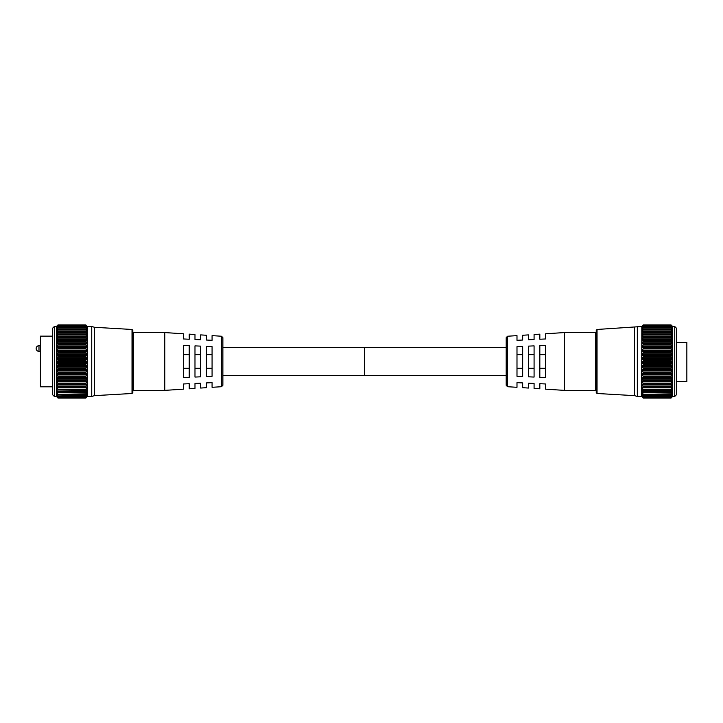 <?xml version="1.0" encoding="UTF-8"?>
<svg xmlns="http://www.w3.org/2000/svg" width="723" height="723" viewBox="0 0 723 723"><rect width="100%" height="100%" fill="white"/><g stroke="black" fill="none" stroke-linecap="round" stroke-linejoin="round"><path stroke-width="1.08" d="M54.315 396.439L52.445 394.568L52.445 328.378L54.315 326.507L54.315 396.439L56.394 396.439L56.394 326.507L57.822 325.115L56.575 326.326M85.766 334.523L85.992 335.056L57.822 335.056L58.048 334.523L85.766 334.46L58.048 334.523M85.766 337.524L85.992 338.075L57.822 338.075L58.048 337.524L85.766 337.46L58.048 337.524M85.766 340.84L85.992 341.41L57.822 341.41L58.048 340.84L85.766 340.768L58.048 340.84M85.766 344.419L85.992 344.998L57.822 344.998L58.048 344.419L85.766 344.347L58.048 344.419M85.766 348.224L85.992 348.802L57.822 348.802L58.048 348.224L85.766 348.143L58.048 348.224M85.766 352.2L85.992 352.779L57.822 352.779L58.048 352.2L85.766 352.119L58.048 352.2M85.766 356.303L85.992 356.855L57.822 356.855L58.048 356.303L85.766 356.222L58.048 356.303M85.766 360.47L85.992 361.003L57.822 361.003L58.048 360.47L85.766 360.379L58.048 360.47M85.992 364.012L85.766 364.564L58.048 364.564L57.822 364.012L85.992 364.012L87.031 362.982L87.031 361.979L85.992 361.003M85.992 368.134L85.766 368.703L58.048 368.703L57.822 368.134L85.992 368.134L87.031 366.995L87.031 366.01L85.992 365.151L57.822 365.151L56.783 366.01L57.822 368.134M85.992 372.173L85.766 372.752L58.048 372.752L57.822 372.173L85.992 372.173L87.031 370.944L87.031 369.977L85.992 369.254L57.822 369.254L56.783 369.977L57.822 372.173M85.992 376.068L85.766 376.647L58.048 376.647L57.822 376.068L85.992 376.068L87.031 374.767L87.031 373.827L85.992 373.258L57.822 373.258L56.783 373.827L57.822 376.068M85.992 379.774L85.766 380.343L58.048 380.343L57.822 379.774L85.992 379.774L87.031 378.409L87.031 377.523L85.992 377.108L57.822 377.108L56.783 377.523L57.822 379.774M85.992 383.235L85.766 383.805L58.048 383.805L57.822 383.235L85.992 383.235L87.031 381.834L87.031 381.012L85.992 380.75L57.822 380.75L56.783 381.012L57.822 383.235M85.992 386.416L85.766 386.968L58.048 386.968L57.822 386.416L85.992 386.416L87.031 384.998L87.031 384.247L85.992 384.139L57.822 384.139L56.783 384.247L57.822 386.416M57.822 325.178L85.992 325.115L57.822 325.178L56.575 326.561L57.822 325.522M85.992 325.522L87.23 326.561L85.992 325.178M57.822 325.721L85.992 325.721L57.822 325.721L56.593 327.257L57.822 326.398M85.992 326.398L87.221 327.257L85.992 325.721M57.822 326.724L85.992 326.724L57.822 326.724L56.62 328.414L57.822 327.736M85.992 327.736L87.194 328.414L85.992 326.724M57.822 328.179L85.992 328.179L57.822 328.179L56.647 330.004L57.822 329.507L85.766 329.607L57.822 329.507M85.992 329.507L87.167 330.004L85.992 328.179M85.766 329.607L85.992 330.068L57.822 330.068L56.692 332.02L85.766 331.866L57.822 331.703M85.992 331.703L87.122 332.02L85.992 330.068M85.992 334.279L87.076 334.424L87.031 333.791L85.766 331.866L85.992 332.372L57.822 332.372L56.737 334.424L57.822 334.279M87.031 326.118L85.992 325.115L87.031 326.118M132.824 330.312L132.824 392.634L132.02 393.484L132.02 329.462L132.824 330.312M57.822 361.003L56.783 361.979L56.783 362.982L57.822 364.012M58.048 360.379L57.822 359.864L85.992 359.864L87.031 358.942L85.992 356.855M57.822 356.855L56.783 357.948L56.783 358.942L57.822 359.864M58.048 356.222L57.822 355.725L85.992 355.725L87.031 354.939L85.992 352.779M57.822 352.779L56.783 353.963L56.783 354.939L57.822 355.725M58.048 352.119L57.822 351.667L85.992 351.667L87.031 351.026L85.992 348.802M57.822 348.802L56.783 350.068L56.783 351.026L57.822 351.667M58.048 348.143L85.992 347.736L87.031 347.239L85.992 344.998M57.822 344.998L56.783 346.335L56.783 347.239L57.822 347.736M58.048 344.347L85.992 343.985L87.031 343.642L85.992 341.41M57.822 341.41L56.783 342.792L56.783 343.642L57.822 343.985M58.048 340.768L85.992 340.461L87.031 340.28L85.992 338.075M57.822 338.075L56.783 339.485L56.783 340.28L57.822 340.461M58.048 337.46L87.031 337.198L85.992 335.056M57.822 335.056L56.783 336.475L56.783 337.198L57.822 337.216M57.822 332.372L58.048 331.866M57.822 330.068L58.048 329.607M58.048 324.907L85.766 324.907L57.822 325.115M132.02 393.484L94.577 395.644L91.74 396.439L91.74 326.507L87.42 326.507L87.42 396.439L85.766 398.093L87.031 396.737L85.766 397.858L58.048 397.849L85.992 397.686M85.992 351.667L85.766 352.119M85.992 355.725L85.766 356.222M85.992 359.864L85.766 360.379M94.577 395.644L94.577 327.302L91.74 326.507M58.048 364.564L85.766 364.564M58.048 368.703L85.766 368.703M58.048 372.752L85.766 372.752M58.048 376.647L85.766 376.647M58.048 380.343L85.766 380.343M58.048 383.805L85.766 383.805M58.048 386.968L85.766 386.968M85.766 389.851L58.048 389.796L85.766 389.851M85.766 392.3L58.048 392.255L85.766 392.3M85.766 394.351L58.048 394.315L85.766 394.351M85.766 395.978L58.048 395.951L85.766 395.978M85.992 396.782L57.822 396.782L85.992 396.782L87.031 395.535L85.992 395.933M58.048 398.093L85.766 398.093L58.048 398.093L56.394 396.439M85.766 364.645L85.992 365.151M85.766 368.784L85.992 369.254M85.766 387.022L56.783 387.176L56.783 387.853L57.822 389.272L85.992 389.272L87.031 387.176L85.766 387.022M56.783 387.176L56.783 387.853L87.031 387.853L87.031 387.176M85.992 389.272L85.766 389.796M58.048 392.255L57.822 391.776L85.992 391.776L87.031 390.366L87.031 389.778L85.992 389.995M57.822 389.995L87.031 390.366L87.031 389.778M85.992 391.776L85.766 392.255M58.048 394.315L85.992 393.872L87.031 392.499L87.031 392.011L85.992 392.39M87.031 392.499L87.031 392.011L87.031 392.499L56.783 392.499L57.822 393.872M58.048 395.951L85.992 395.544L87.031 394.225L85.992 394.378M87.031 394.225L86.281 394.225M58.048 397.849L85.992 397.551L87.031 396.222L85.992 397.035M56.846 396.791L58.048 397.858L85.766 398.093M57.822 394.378L56.783 393.836L57.822 395.544M57.822 395.933L56.783 395.246L57.822 396.782M57.822 397.035L56.783 396.222L57.822 397.551M56.783 396.791L58.03 397.858M56.783 392.011L56.783 392.499L56.783 392.011L57.822 392.39M56.783 390.366L57.822 391.776M58.048 389.796L57.822 389.272M57.822 387.239L85.947 387.239M57.822 369.254L58.048 368.784M57.822 365.151L58.048 364.645M676.62 394.568L676.62 328.378L674.749 326.507L674.749 396.439L676.62 394.568M643.298 334.523L643.072 335.056L671.242 335.056L671.007 334.523L643.298 334.46L671.007 334.523M643.298 337.524L643.072 338.075L671.242 338.075L671.007 337.524L643.298 337.46L671.007 337.524M643.298 340.84L643.072 341.41L671.242 341.41L671.007 340.84L643.298 340.768L671.007 340.84M643.298 344.419L643.072 344.998L671.242 344.998L671.007 344.419L643.298 344.347L671.007 344.419M643.298 348.224L643.072 348.802L671.242 348.802L671.007 348.224L643.298 348.143L671.007 348.224M643.298 352.2L643.072 352.779L671.242 352.779L671.007 352.2L643.298 352.119L671.007 352.2M643.298 356.303L643.072 356.855L671.242 356.855L671.007 356.303L643.298 356.222L671.007 356.303M643.298 360.47L643.072 361.003L671.242 361.003L671.007 360.47L643.298 360.379L671.007 360.47M643.072 364.012L643.298 364.564L671.007 364.564L671.242 364.012L643.072 364.012L642.033 362.982L642.033 361.979L643.072 361.003M643.072 368.134L643.298 368.703L671.007 368.703L671.242 368.134L643.072 368.134L642.033 366.995L642.033 366.01L643.072 365.151L671.242 365.151L671.007 364.645L643.298 364.645L643.072 365.151M643.072 372.173L643.298 372.752L671.007 372.752L671.242 372.173L643.072 372.173L642.033 370.944L642.033 369.977L643.072 369.254L671.242 369.254L671.007 368.784L643.298 368.784L643.072 369.254M643.072 376.068L643.298 376.647L671.007 376.647L671.242 376.068L643.072 376.068L642.033 374.767L642.033 373.827L643.072 373.258L671.007 372.833L643.072 373.258M643.072 379.774L643.298 380.343L671.007 380.343L671.242 379.774L643.072 379.774L642.033 378.409L642.033 377.523L643.072 377.108L671.007 376.728L643.072 377.108M643.072 383.235L643.298 383.805L671.007 383.805L671.242 383.235L643.072 383.235L642.033 381.834L642.033 381.012L643.072 380.75L671.007 380.415L643.072 380.75M643.072 386.416L643.298 386.968L671.007 386.968L671.242 386.416L643.072 386.416L642.033 384.998L642.033 384.247L643.072 384.139L671.007 383.868L643.072 384.139M643.072 325.522L641.825 326.561L643.072 325.178L671.242 325.178L672.48 326.561L671.242 325.522M643.072 326.398L641.843 327.257L643.072 325.721L671.242 325.721L672.471 327.257L671.242 326.398M643.072 327.736L641.87 328.414L643.072 326.724L671.242 326.724L672.444 328.414L671.242 327.736M643.072 329.507L641.897 330.004L643.072 328.179L671.242 328.179L672.417 330.004L671.242 329.507L643.298 329.607L671.242 329.507M643.072 331.703L641.943 332.02L643.072 330.068L671.242 330.068L672.372 332.02L643.298 331.866L671.242 331.703M643.072 334.279L641.988 334.424L643.072 332.372L671.242 332.372L672.327 334.424L671.242 334.279M672.282 326.118L671.007 324.907L672.282 326.118M641.825 326.326L641.644 396.439L643.298 398.093L671.007 398.093L672.67 396.439L672.67 326.507L674.749 326.507M597.044 329.462L596.24 330.312L596.24 392.634L597.044 393.484L597.044 329.462L641.644 326.507M671.242 361.003L672.282 361.979L672.282 362.982L671.242 364.012M671.242 365.151L672.282 366.01L671.242 368.134M671.242 369.254L672.282 369.977L671.242 372.173M671.242 373.258L672.282 373.827L671.242 376.068M671.242 377.108L672.282 377.523L671.242 379.774M671.242 380.75L672.282 381.012L671.242 383.235M671.242 384.139L672.282 384.247L671.242 386.416M671.007 386.968L643.298 387.022L642.033 387.176L642.033 387.853L642.033 387.176M671.242 387.239L672.282 387.176L671.242 389.272L643.072 389.272L643.298 389.796L671.007 389.796L671.242 389.272M672.282 387.176L672.282 387.853L642.033 387.853L643.072 389.272M671.007 389.796L642.033 389.778L642.033 390.366L642.033 389.778M671.242 389.995L672.282 389.778L671.242 391.776L643.072 391.776L643.298 392.255L671.007 392.255L671.242 391.776M672.282 389.778L672.282 390.366L672.282 389.778M671.007 392.255L642.033 392.011L642.033 392.499L642.033 392.011L642.033 392.499L672.282 392.499L671.242 393.872L643.298 394.315L671.242 393.872M671.242 392.39L672.282 392.011L672.282 392.499L672.282 392.011M671.007 394.315L642.783 394.225M671.242 394.378L672.282 393.836L671.242 395.544L643.072 395.544L671.242 395.544M671.007 395.951L642.458 395.535M671.242 395.933L672.282 395.246L671.242 396.782L643.298 397.135L642.25 396.394M671.007 397.153L643.298 397.135L671.242 396.782M671.242 397.035L672.282 396.222L671.242 397.551L643.072 397.551L671.242 397.551M671.007 397.849L643.298 397.858L642.096 396.791M671.242 397.686L672.282 396.737L671.242 397.858L643.072 397.686M643.298 397.849L642.033 396.791M643.072 397.551L642.033 396.394M671.025 397.171L643.072 397.035M643.072 396.782L642.033 395.535M643.072 395.544L642.033 394.225M643.072 393.872L642.033 392.499M643.072 391.776L642.033 390.366L672.282 390.366M597.044 393.484L634.487 395.644L634.487 327.302M634.487 395.644L637.325 396.439L637.325 326.507M671.242 325.178L643.298 324.907L642.033 326.118L643.072 325.178M671.242 356.855L672.282 357.948L672.282 358.942L671.242 359.864L643.072 359.864L643.298 360.379M643.072 359.864L642.033 358.942L643.072 356.855M671.242 352.779L672.282 353.963L672.282 354.939L671.242 355.725L643.072 355.725L643.298 356.222M643.072 355.725L642.033 354.939L643.072 352.779M671.242 348.802L672.282 350.068L672.282 351.026L671.242 351.667L643.072 351.667L643.298 352.119M643.072 351.667L642.033 351.026L643.072 348.802M671.242 344.998L672.282 346.335L672.282 347.239L671.242 347.736L643.298 348.143M643.072 347.736L642.033 347.239L643.072 344.998M671.242 341.41L672.282 342.792L672.282 343.642L671.242 343.985L643.298 344.347M643.072 343.985L642.033 343.642L643.072 341.41M671.242 338.075L672.282 339.485L672.282 340.28L671.242 340.461L643.298 340.768M643.072 340.461L642.033 340.28L643.072 338.075M671.242 335.056L672.282 337.198L643.298 337.46M643.072 337.216L642.033 337.198L643.072 335.056M643.298 331.866L643.072 332.372L643.298 331.866M643.298 329.607L643.072 330.068M671.242 328.179L643.072 328.179M671.242 326.724L643.072 326.724M671.242 325.721L643.072 325.721M671.016 324.907L643.298 324.907L671.242 325.115M671.242 330.068L671.007 329.607M671.242 332.372L671.007 331.866M671.007 352.119L671.242 351.667M671.007 356.222L671.242 355.725M671.007 360.379L671.242 359.864M506.199 375.508L364.528 375.508L364.528 347.429L364.528 375.508L222.865 375.508M222.865 337.659L222.865 385.287L221.536 386.706L221.536 336.24L222.865 337.659M164.781 361.473L164.781 332.571L133.619 332.571L133.619 390.375L164.781 390.375L164.781 361.473M52.445 386.805L40.425 386.805L40.425 336.141L52.445 336.141M221.536 336.24L212.074 335.626L212.074 340.298L206.407 340.036L206.407 335.264L200.651 334.894L200.651 339.765L194.984 339.503L194.984 334.523L189.236 334.153L189.236 339.232L183.57 338.97L183.57 333.791L164.781 332.571M183.57 361.473L183.57 345.341L189.236 345.603L189.236 377.343L183.57 377.605L183.57 361.473M194.984 361.473L194.984 345.865L200.651 346.127L200.651 376.81L194.984 377.072L194.984 361.473M206.407 361.473L206.407 346.398L212.074 346.66L212.074 376.285L206.407 376.547L206.407 361.473M164.781 390.375L183.57 389.155L183.57 383.967L189.236 383.705L189.236 388.793L194.984 388.423L194.984 383.443L200.651 383.181L200.651 388.052L206.407 387.682L206.407 382.91L212.074 382.648L212.074 387.311L221.536 386.706M206.407 354.632L212.074 354.632M206.407 368.314L212.074 368.314M194.984 354.632L200.651 354.632M194.984 368.314L200.651 368.314M183.57 354.632L189.236 354.632M183.57 368.314L189.236 368.314M507.519 336.24L506.199 337.659L506.199 385.287L507.519 386.706L507.519 336.24L516.99 335.626L516.99 340.298L522.657 340.036L522.657 335.264L528.414 334.894L528.414 339.765L534.08 339.503L534.08 334.523L539.828 334.153L539.828 339.232L545.494 338.97L545.494 333.791L564.283 332.571L595.445 332.571L595.445 390.375L564.283 390.375L564.283 332.571M507.519 386.706L516.99 387.311L516.99 382.648L522.657 382.91L522.657 387.682L528.414 388.052L528.414 383.181L534.08 383.443L534.08 388.423L539.828 388.793L539.828 383.705L545.494 383.967L545.494 389.155L564.283 390.375M545.494 377.605L545.494 345.341L539.828 345.603L539.828 377.343L545.494 377.605M534.08 377.072L534.08 345.865L528.414 346.127L528.414 376.81L534.08 377.072M522.657 376.547L522.657 346.398L516.99 346.66L516.99 376.285L522.657 376.547M676.62 342.431L686.85 342.431L686.85 381.617L676.62 381.617M522.657 354.632L516.99 354.632M522.657 368.314L516.99 368.314M534.08 354.632L528.414 354.632M534.08 368.314L528.414 368.314M545.494 354.632L539.828 354.632M545.494 368.314L539.828 368.314M85.766 325.377L58.048 325.377M85.766 326.326L58.048 326.326M85.766 327.727L58.048 327.727M58.048 397.153L85.766 397.153L58.03 397.171M57.533 394.225L56.783 394.225M85.766 394.378L58.048 394.378M85.793 392.39L58.021 392.39M85.856 389.995L57.957 389.995M87.031 384.998L56.783 384.998M87.031 384.247L56.783 384.247M87.031 381.834L56.783 381.834M87.031 381.012L56.783 381.012M87.031 378.409L56.783 378.409M87.031 377.523L56.783 377.523M87.031 374.767L56.783 374.767M87.031 373.827L56.783 373.827M87.031 370.944L56.783 370.944M87.031 369.977L56.783 369.977M87.031 366.995L56.783 366.995M87.031 366.01L56.783 366.01M87.031 362.982L56.783 362.982M87.031 361.979L56.783 361.979M87.031 358.942L56.783 358.942M87.031 357.948L56.783 357.948M87.031 354.939L56.783 354.939M87.031 353.963L56.783 353.963M87.031 351.026L56.783 351.026M87.031 350.068L56.783 350.068M87.031 347.239L56.783 347.239M87.031 346.335L56.783 346.335M87.031 343.642L56.783 343.642M87.031 342.792L56.783 342.792M87.031 340.28L56.783 340.28M87.031 339.485L56.783 339.485M87.031 337.198L56.783 337.198M87.031 336.475L56.783 336.475M57.912 334.279L85.901 334.279M87.031 333.791L56.783 333.791M57.994 331.703L85.82 331.703M87.031 331.459L56.783 331.459M58.039 329.507L85.775 329.507M87.031 329.525L86.037 329.525M57.777 329.525L56.783 329.525M87.031 328.007L86.462 328.007M57.352 328.007L56.783 328.007M642.033 328.007L642.602 328.007M671.712 328.007L672.282 328.007M642.033 329.525L643.027 329.525M671.287 329.525L672.282 329.525M642.033 331.459L672.282 331.459M642.033 333.791L672.282 333.791M643.298 325.377L671.007 325.377M643.298 326.326L671.007 326.326M643.298 327.727L671.007 327.727M671.531 394.225L672.282 394.225M643.298 394.378L671.016 394.378M643.271 392.39L671.043 392.39M643.208 389.995L671.107 389.995M642.033 384.998L672.282 384.998M642.033 384.247L672.282 384.247M642.033 381.834L672.282 381.834M642.033 381.012L672.282 381.012M642.033 378.409L672.282 378.409M642.033 377.523L672.282 377.523M642.033 374.767L672.282 374.767M642.033 373.827L672.282 373.827M642.033 370.944L672.282 370.944M642.033 369.977L672.282 369.977M642.033 366.995L672.282 366.995M642.033 366.01L672.282 366.01M642.033 362.982L672.282 362.982M642.033 361.979L672.282 361.979M642.033 358.942L672.282 358.942M642.033 357.948L672.282 357.948M642.033 354.939L672.282 354.939M642.033 353.963L672.282 353.963M642.033 351.026L672.282 351.026M642.033 350.068L672.282 350.068M642.033 347.239L672.282 347.239M642.033 346.335L672.282 346.335M642.033 343.642L672.282 343.642M642.033 342.792L672.282 342.792M642.033 340.28L672.282 340.28M642.033 339.485L672.282 339.485M642.033 337.198L672.282 337.198M642.033 336.475L672.282 336.475M671.152 334.279L643.163 334.279M671.071 331.703L643.244 331.703M671.025 329.507L643.289 329.507M38.988 351.36A2.838 2.838 0 0 1 36.15 348.522A2.838 2.838 0 0 1 38.988 345.693L38.988 351.36L40.425 351.36M132.02 329.462L94.577 327.302M56.394 326.507L54.315 326.507M91.74 396.439L87.42 396.439M85.802 396.014L58.012 396.014M85.829 394.424L57.985 394.424M85.874 392.417L57.939 392.417M85.92 390.004L57.894 390.004M85.947 334.279L57.867 334.279M85.892 331.685L57.921 331.685M85.847 329.471L57.967 329.471M85.82 327.664L57.994 327.664M85.793 326.29L58.021 326.29M85.775 325.368L58.039 325.368M637.325 396.439L641.644 396.439M672.67 396.439L674.749 396.439M643.298 398.093L671.007 398.093M643.262 396.014L671.052 396.014M643.235 394.424L671.08 394.424M643.19 392.417L671.125 392.417M643.145 390.004L671.17 390.004M643.118 334.279L671.197 334.279M643.172 331.685L671.143 331.685M643.208 329.471L671.098 329.471M643.244 327.664L671.071 327.664M643.271 326.29L671.043 326.29M643.289 325.368L671.025 325.368M38.988 345.693L40.425 345.693M506.199 347.429L222.865 347.429M133.619 333.845L132.824 333.845M133.619 389.101L132.824 389.101M595.445 389.101L596.24 389.101M595.445 333.845L596.24 333.845"/></g></svg>
